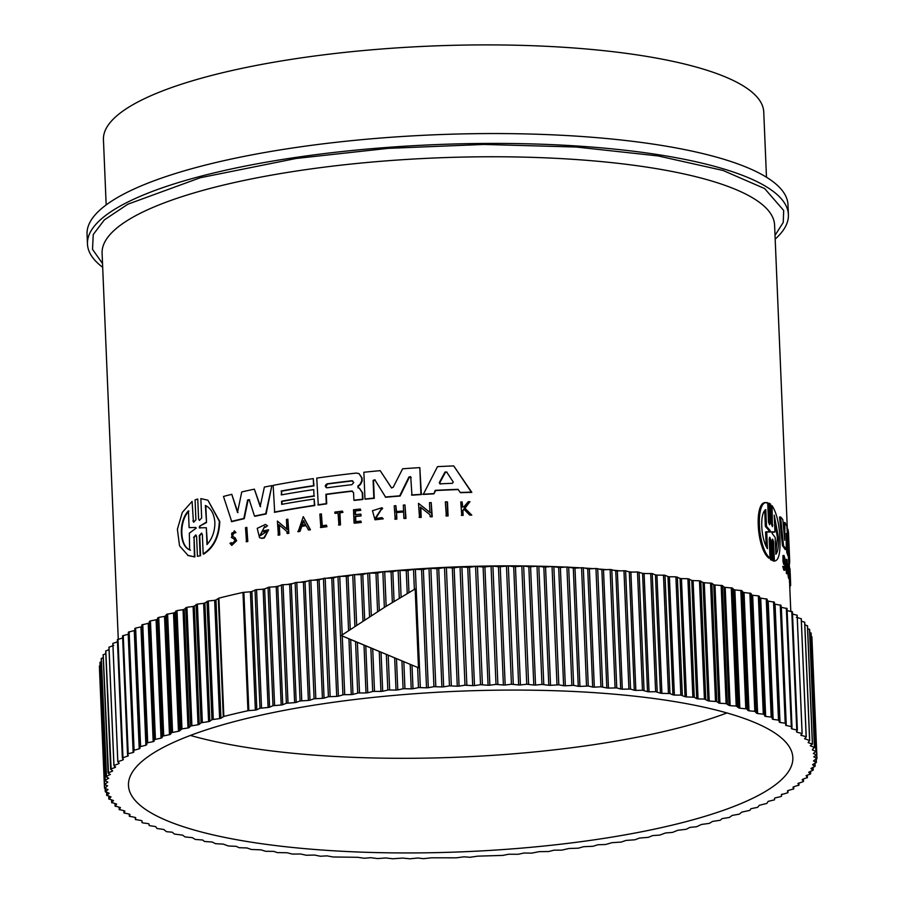 <?xml version="1.0" encoding="UTF-8"?>
<svg xmlns="http://www.w3.org/2000/svg" width="904" height="904" viewBox="0 0 904 904"><rect width="100%" height="100%" fill="white"/><g stroke="black" fill="none" stroke-linecap="round" stroke-linejoin="round"><path stroke-width="1.36" d="M770.502 559.723L772.954 560.593L770.502 559.723L769.666 539.824L770.784 539.801L769.722 537.202L769.202 538.807L770.016 558.152C757.36 548.344 755.19 498.737 767.699 502.816L768.513 522.162L769.575 524.761L770.084 523.156L769.247 503.257L770.581 504.138L771.417 524.037L772.411 526.648L772.061 505.709C776.57 512.568 779.214 523.631 779.971 538.886C780.457 553.463 778.593 560.842 774.378 561.034L773.564 541.699L772.468 541.722L773.27 561.045L774.705 561.045L773.27 561.045M770.016 558.152L768.897 558.163C756.173 548.378 754.004 498.748 766.569 502.839M770.084 523.156L768.965 523.179L768.129 503.268L769.247 503.257M772.875 525.043L771.767 525.054L770.954 505.72L772.061 505.709M786.627 573.746A336.548 81.292 177.6 0 0 786.401 573.351L785.813 559.44L786.853 559.429A337.565 81.541 -2.4 0 1 787.079 559.813L787.666 573.724L786.627 573.746M784.921 570.198L783.87 570.209L782.774 566.435L784.118 566.288L784.921 570.198L785.35 567.068L784.186 560.559C783.847 557 784.005 556.457 784.661 558.921L783.949 558.932M785.056 566.695C784.954 569.351 784.638 569.215 784.118 566.288C784.638 569.215 784.954 569.351 785.056 566.695L784.762 564.39L783.711 564.401L782.988 561.463L782.966 555.519L784.017 555.497L784.921 558.695L784.163 557.192M790.458 579.487L790.175 572.876L790.604 582.956L789.587 582.967A336.548 81.292 177.6 0 0 789.542 582.571L789.384 578.583M789.09 571.69L788.989 569.215M788.525 577.916L789.554 577.893A337.565 81.541 -2.4 0 1 789.768 578.56L788.74 578.571A336.548 81.292 177.6 0 0 788.525 577.916C787.214 572.266 787.621 556.412 788.559 568.3M788.796 564.051L788.638 560.265A336.548 81.292 177.6 0 0 788.48 558.389L788.378 555.949M786.265 533.45L786.231 549.553L785.192 549.564A336.548 81.292 177.6 0 0 782.468 545.79L779.519 517.009L780.581 516.986A337.565 81.541 -2.4 0 1 782.796 519.529L784.728 540.276L784.932 522.535A337.565 81.541 -2.4 0 1 786.875 526.252L788.209 546.174L787.87 529.145A337.565 81.541 -2.4 0 1 788.322 531.281L789.011 555.937A337.565 81.541 177.6 0 0 787.87 552.694L786.265 533.925M783.813 530.286L783.892 522.546L784.932 522.535M789.011 555.937L787.983 555.949A336.548 81.292 177.6 0 0 786.842 552.706L786.254 544.468M447.503 502.036L448.09 515.947A336.548 81.292 177.6 0 0 446.339 516.026L445.31 501.889A337.565 81.541 177.6 0 1 447.051 501.81L447.503 502.036M326.468 525.167L326.932 526.682A336.548 81.292 177.6 0 0 320.841 527.54L319.869 514.105A337.565 81.541 -2.4 0 1 321.383 513.89L321.88 525.812A337.565 81.541 177.6 0 1 326.468 525.167L326.932 526.682M321.383 513.89L322.287 525.755M342.458 511.099L342.921 512.421A336.548 81.292 177.6 0 0 339.96 512.794L340.469 524.908A336.548 81.292 177.6 0 0 338.943 525.1L338.017 512.783A337.565 81.541 177.6 0 0 334.864 513.178L334.819 512.071A337.565 81.541 -2.4 0 1 342.458 511.099L342.503 512.218A337.565 81.541 177.6 0 0 339.542 512.591L340.051 524.693A337.565 81.541 177.6 0 0 338.525 524.885M338.028 513.043A336.548 81.292 177.6 0 0 335.282 513.393L334.864 513.178M381.273 509.11L375.239 518.218M383.296 518.817L381.951 517.619L383.296 518.817L375.002 519.8L372.471 510.749L381.759 507.777L381.895 509.438L382.268 508.048M381.759 507.777L382.686 508.263M464.17 509.223L462.916 510.692L463.119 515.382A336.548 81.292 177.6 0 0 461.763 515.427L460.757 501.969A337.565 81.541 -2.4 0 1 462.102 501.923L462.317 507.031A337.565 81.541 -2.4 0 1 463.752 506.974L468.238 501.731A337.565 81.541 -2.4 0 1 469.956 501.686L464.52 508.037L471.3 514.896A337.565 81.541 177.6 0 0 469.538 514.941L463.707 508.986L462.916 510.692M462.102 501.923L462.769 507.008M469.956 501.686L464.984 508.274L471.775 515.122A336.548 81.292 177.6 0 0 470.001 515.167L469.538 514.941M361.306 522.467L360.888 522.263A337.565 81.541 177.6 0 0 354.063 523.02L354.481 523.224A336.548 81.292 177.6 0 1 361.306 522.467L360.843 521.088A337.565 81.541 -2.4 0 0 355.43 521.687L355.204 516.308A337.565 81.541 -2.4 0 1 360.617 515.709L360.967 514.297L361.035 515.924A336.548 81.292 177.6 0 0 355.622 516.523L355.837 521.642M360.549 514.093A337.565 81.541 177.6 0 0 355.136 514.692L354.978 510.749A337.565 81.541 -2.4 0 1 360.38 510.15L360.334 509.031L360.798 510.353A336.548 81.292 177.6 0 0 355.396 510.952L355.543 514.647M405.975 518.41L405.534 518.195A337.565 81.541 177.6 0 0 403.873 518.32L404.303 518.534A336.548 81.292 177.6 0 1 405.975 518.41L404.981 504.963A337.565 81.541 -2.4 0 0 403.32 505.087L403.568 510.986A337.565 81.541 -2.4 0 0 396.11 511.562L395.862 505.675L396.528 511.528M403.613 512.014A336.548 81.292 177.6 0 0 396.573 512.568L396.856 519.111A336.548 81.292 177.6 0 0 395.206 519.246L394.223 505.811A337.565 81.541 177.6 0 1 395.862 505.675M420.789 507.426L421.207 517.37A336.548 81.292 177.6 0 0 419.501 517.483L418.484 503.347L429.908 512.466L429.502 502.692A337.565 81.541 -2.4 0 1 431.208 502.59L431.796 516.5A337.565 81.541 177.6 0 0 430.089 516.591L430.01 514.783L420.349 507.076L420.767 517.156A337.565 81.541 177.6 0 0 419.072 517.257M418.484 503.347L430.361 512.692M431.208 502.59L432.236 516.726A336.548 81.292 177.6 0 0 430.53 516.817L430.089 516.591M458.249 489.584A336.548 81.292 177.6 0 0 435.649 490.556L433.897 493.855A336.548 81.292 177.6 0 0 423.241 494.454L437.502 466.633A337.565 81.541 -2.4 0 1 453.729 465.922L471.357 492.138A337.565 81.541 177.6 0 0 460.17 492.465L458.091 489.335A337.565 81.541 177.6 0 0 435.197 490.341L433.897 493.855M453.729 465.922L471.82 492.364A336.548 81.292 177.6 0 0 460.622 492.703L460.17 492.465M359.419 488.25L362.673 492.917L362.945 499.46A336.548 81.292 177.6 0 0 354.311 500.409L353.882 500.194A337.565 81.541 -2.4 0 1 362.527 499.245L362.255 492.703L359.419 488.25L357.95 487.753M326.31 494.477L325.892 494.273A337.565 81.541 177.6 0 1 351.633 491.03L352.051 491.245A336.548 81.292 177.6 0 0 326.31 494.477L326.706 503.856A336.548 81.292 177.6 0 0 318.287 505.042L316.75 478.103A337.565 81.541 -2.4 0 1 356.21 473.086L358.99 473.572L361.634 477.719L361.769 480.758L360.108 484.182L357.826 486.149L358.718 488.058M358.99 473.572L362.052 477.933L362.188 480.973L360.538 484.386L358.244 486.352M411.196 477.448L409.388 477.165L400.122 496.047A336.548 81.292 177.6 0 0 385.692 497.245L374.798 479.787L373.103 480.363L373.838 498.093A337.565 81.541 177.6 0 0 364.967 498.997L363.849 472.261A337.565 81.541 -2.4 0 1 380.177 470.656L391.647 488.002M375.216 480.001L373.522 480.578L374.267 498.307A336.548 81.292 177.6 0 0 365.385 499.2L364.967 498.997M380.177 470.656L391.387 487.719M391.421 487.911L393.183 487.312L402.63 468.792A337.565 81.541 -2.4 0 1 419.818 467.617L421.377 494.567A336.548 81.292 177.6 0 0 411.941 495.189L410.766 477.233L408.947 476.95L399.692 495.833A337.565 81.541 177.6 0 0 385.273 497.03M281.551 491.2L281.291 494.917A337.565 81.541 -2.4 0 1 313.733 489.595L313.993 495.889A337.565 81.541 177.6 0 0 281.562 501.211L281.686 504.353A337.565 81.541 -2.4 0 1 314.129 499.031L314.807 505.551A336.548 81.292 177.6 0 0 274.692 512.297L273.155 485.358A337.565 81.541 -2.4 0 1 313.27 478.611L313.982 485.877A336.548 81.292 177.6 0 0 281.551 491.2L281.698 494.85M249.64 499.856L248.058 500.206L244.272 518.67A336.548 81.292 177.6 0 0 231.74 521.676L223.48 496.432A337.565 81.541 -2.4 0 1 231.774 494.33L237.492 512.398L241.752 491.945A337.565 81.541 -2.4 0 1 254.374 489.143L260.182 506.545L264.375 487.075A337.565 81.541 -2.4 0 1 271.867 485.606L265.708 513.754A337.565 81.541 177.6 0 0 254.51 516.082L249.21 499.641L247.628 499.991L243.843 518.455A337.565 81.541 177.6 0 0 231.3 521.45M231.774 494.33L237.933 512.613M254.374 489.143L260.601 506.76M271.867 485.606L266.138 513.969A336.548 81.292 177.6 0 0 254.928 516.297L254.51 516.082M262.07 538.411L261.651 538.196A337.565 81.541 -2.4 0 1 263.934 537.733L268.624 529.812L264.363 537.936A336.548 81.292 177.6 0 0 262.07 538.411L259.55 537.688L257.222 528.354L265.482 524.41L267.087 525.676L265.686 527.314L267.087 525.676M265.482 524.41L267.516 525.891M264.759 526.546L260.024 535.27M266.556 531.925A336.548 81.292 177.6 0 0 264.296 532.377L263.878 532.173A337.565 81.541 -2.4 0 1 266.623 531.608L260.442 535.654L264.567 526.444L265.686 527.314M279.37 525.021L279.788 534.942A336.548 81.292 177.6 0 0 278.387 535.202L277.392 521.077L286.85 529.213L286.444 519.438A337.565 81.541 -2.4 0 1 287.845 519.19L288.432 533.1A337.565 81.541 177.6 0 0 287.031 533.349L286.952 531.529L278.94 524.659L279.788 534.942M277.392 521.077L287.269 529.428M287.845 519.19L288.851 533.303A336.548 81.292 177.6 0 0 287.449 533.552L287.031 533.349M306.038 525.676A336.548 81.292 177.6 0 0 301.834 526.343L299.947 531.428A336.548 81.292 177.6 0 0 298.162 531.721L303.281 516.625L310.445 529.767A336.548 81.292 177.6 0 0 308.637 530.049L305.914 525.416A337.565 81.541 177.6 0 0 301.416 526.128L299.529 531.224A337.565 81.541 177.6 0 0 297.744 531.518M233.887 532.558L232.531 536.354L235.063 537.756L236.656 540.716L231.819 545.349L229.944 543.349L231.514 542.795M231.074 542.581L231.978 543.688L234.995 540.807L234.034 538.976L231.413 537.439L234.283 530.851L235.967 532.546L234.362 533.202C231.876 532.072 231.119 533.044 232.102 536.14L234.633 537.541L236.226 540.502L231.39 545.123M246.815 527.371L247.82 541.496A336.548 81.292 177.6 0 0 246.521 541.79L245.504 527.665A337.565 81.541 -2.4 0 1 246.815 527.371L247.82 541.496M201.784 533.236L199.739 535.801L200.575 555.689L197.434 556.31L200.575 555.689M196.032 535.055L194.055 537.62L194.868 556.966L188.145 555.542L179.534 545.824L177.387 529.269L182.303 512.421L192.089 501.404L193.354 520.975L192.089 501.404M192.902 520.749L193.671 522.241L195.908 519.766L195.072 499.867L197.75 499.008L198.586 518.907L199.388 520.421L201.671 517.947L200.857 498.612L207.909 500.206L219.322 521.292C218.802 536.445 213.423 547.327 203.174 553.937L202.36 534.614L201.558 533.1L199.287 535.563L200.123 555.463M207.909 500.206L219.762 521.506C219.243 536.671 213.864 547.553 203.626 554.163L203.174 553.937M782.774 566.435L783.836 566.412M775.022 235.356L783.226 222.486L783.689 210.485L764.671 188.586L722.985 170.449L658.01 155.917L576.21 147.024L483.877 144.448L388.098 148.358L296.196 158.449L200.213 177.749L127.848 204.202L104.355 219.887L93.248 234.531L92.513 249.346L102.525 263.539M788.401 214.643L787.994 204.79A350.775 84.727 177.6 0 0 294.116 147.759A350.775 84.727 177.6 0 0 87.055 234.17L87.462 244.023A350.775 84.727 -2.4 0 1 294.523 157.612A350.775 84.727 -2.4 0 1 788.401 214.643A350.775 84.727 -2.4 0 1 775.18 239.108M325.802 486.951L327.44 484.047A336.548 81.292 177.6 0 1 352.142 480.973L353.758 482.499L351.893 484.691A337.565 81.541 177.6 0 0 327.191 487.776C324.717 486.793 324.66 485.482 327.033 483.843A337.565 81.541 -2.4 0 1 351.724 480.758L352.763 480.939M440.158 483.832L439.287 482.646L444.994 472.046L446.632 471.967L453.266 482.047L452.486 483.301A337.565 81.541 177.6 0 0 440.158 483.832L439.66 483.73M190.055 549.971C179.331 546.818 178.178 521.484 188.416 510.862L189.117 527.642L195.671 527.461L196.247 528.094L189.354 533.179L189.625 549.768M189.117 527.642L195.671 527.461L196.247 528.094M205.818 505.686L206.519 522.546L205.366 505.46C210.994 508.172 214.169 513.856 214.881 522.512C214.915 531.292 212.282 538.648 207.005 544.57L206.304 527.721L199.253 527.812M770.118 530.501L770.185 532.106L766.728 531.902L767.439 548.694C760.716 538.321 759.609 512.918 765.801 509.585L766.502 526.365L770.118 530.501L768.999 530.512L765.36 526.388L764.716 510.794M769.067 532.117L768.999 530.512M774.242 515.167L778.446 537.484C778.762 546.095 777.903 551.689 775.881 554.276L775.169 537.417L772.072 533.337L772.005 531.767L774.943 532.015L774.242 515.167M775.813 552.604L777.372 537.507L774.389 518.625M247.945 710.736L248.837 710.612L243.877 592.323L242.984 592.448A356.628 86.14 -2.4 0 0 218.881 598.143L215.977 599.951L220.938 718.239L223.842 716.443A356.628 86.14 -2.4 0 1 247.945 710.736L242.984 592.448M766.479 177.24L763.744 111.994A330.446 79.823 177.6 0 0 298.501 58.274A330.446 79.823 177.6 0 0 103.44 139.668L106.175 204.914M596.583 839.488A332.48 80.309 -2.4 0 1 128.47 785.429A332.48 80.309 -2.4 0 1 324.728 703.538A332.48 80.309 -2.4 0 1 792.842 757.586A332.48 80.309 -2.4 0 1 596.583 839.488M190.394 735.438A332.48 80.309 177.6 0 0 592.617 744.851A332.48 80.309 177.6 0 0 726.952 712.951M259.968 708.261L268.092 707.493L263.132 589.205L255.968 589.713L251.866 591.499L256.826 709.787L259.968 708.261L255.007 589.962M211.943 719.663L219.615 718.59L214.666 600.301L208.078 601.036L204.903 602.979L209.852 721.268L211.943 719.663L206.982 601.375M272.997 705.696L281.189 705.018L276.228 586.73L268.951 587.171L264.646 588.911L269.595 707.199L272.997 705.696L268.036 587.397M201.061 722.782L208.598 721.629L203.637 603.33L197.219 604.132L194.292 606.098L199.253 724.386L201.061 722.782L196.1 604.482M286.376 703.255L294.625 702.668L289.664 584.368L282.274 584.752L277.777 586.447L282.737 704.736L286.376 703.255L281.415 584.967M190.676 725.991L198.044 724.759L193.094 606.471L186.857 607.307L184.19 609.307L189.151 727.607L190.676 725.991L185.715 607.691M300.083 700.95L308.377 700.442L303.416 582.142L295.936 582.458L291.246 584.108L296.207 702.397L300.083 700.95L295.122 582.651M314.095 698.769L322.412 698.351L317.451 580.063L309.902 580.3L305.043 581.894L309.993 700.193L314.095 698.769L309.145 580.481M328.401 696.735L336.717 696.408L331.757 578.108L324.14 578.289L319.112 579.826L324.073 698.114L328.401 696.735L323.44 578.447M331.757 578.108L333.44 577.893L338.401 696.182L343.588 694.701L351.26 694.6L348.921 638.823L418.484 667.796L415.173 588.933L385.206 606.866L341.26 635.535L348.921 638.823M348.571 630.563L346.3 576.3L338.627 576.413L333.44 577.893M350.673 639.557L352.967 694.396L358.3 692.972L366.007 692.939L364.007 645.094M362.99 621.003L361.046 574.65L353.34 574.684L348.006 576.108L350.243 629.444M365.77 645.829L367.736 692.758L373.205 691.39L380.934 691.424L379.262 651.456M377.589 611.646L375.974 573.136L368.244 573.102L362.786 574.458L364.685 619.895M381.047 652.202L382.686 691.266L388.268 689.967L396.02 690.068L394.664 657.897M392.347 602.482L391.059 571.78L383.307 571.667L377.725 572.966L379.307 610.562M396.472 658.654L397.783 689.921L403.478 688.69L411.218 688.871L410.201 664.417M407.229 593.566L406.258 570.571L398.517 570.401L392.822 571.633L394.076 601.431M412.009 665.186L413.004 688.735L418.789 687.571L426.518 687.82L421.558 569.531L413.829 569.283L408.043 570.447L408.97 592.549M433.943 686.656L441.886 686.938L436.926 568.65L429.219 568.322L423.354 569.418L428.304 687.718L433.943 686.656L428.982 568.356M449.457 685.842L457.277 686.215L452.328 567.915L444.655 567.52L438.722 568.548L443.672 686.848L449.457 685.842L444.497 567.542M464.984 685.187L472.69 685.65L467.73 567.362L460.113 566.887L454.124 567.848L459.074 686.136L464.984 685.187L460.034 566.898M142.821 822.9L148.177 823.634L149.013 823.985L149.205 825.578L155.646 826.595L157.036 828.516L163.703 829.454L166.494 831.68L172.314 832.211L174.404 834.053L182.585 835.138L185.105 836.957L192.337 837.635L195.207 839.42L202.609 840.008L204.507 841.477L212.09 841.997L215.536 843.681L223.265 844.121L228.463 845.997L236.283 846.336L238.984 847.692L246.95 847.952L251.357 849.477L260.894 849.839L265.686 851.297L273.788 851.376L277.257 852.596L287.031 852.754L292.399 854.088L300.614 853.986L306.253 855.24L314.49 855.048L320.389 856.235L326.988 855.862L333.056 856.981L357.701 857.297L364.312 858.258L370.798 857.681L377.533 858.574L385.771 857.952L392.72 858.766L402.675 858.077L409.885 858.789L417.919 858.009L423.445 858.664L431.457 857.806L456.328 857.828L464.034 856.811L469.99 857.274L477.798 856.156L502.839 855.399L508.624 854.235L518.229 854.269L523.913 853.026L531.665 853.139L539.078 851.67L548.638 851.523L554.096 850.167L561.802 850.133L568.932 848.506L578.379 848.178L583.555 846.698L592.922 846.291L597.951 844.754L605.51 844.505L612.087 842.664L621.229 842.076L625.918 840.437L634.947 839.771L639.444 838.076L648.326 837.33L652.631 835.59L659.796 835.081L665.446 832.979L672.486 832.414L677.864 830.256L686.226 829.284L689.876 827.409L696.622 826.731L701.447 824.471L709.38 823.352L712.555 821.42L720.262 820.244L722.07 818.629L729.415 817.431L732.172 815.419L739.348 814.142L741.755 812.12L749.857 810.368L750.817 808.752L757.608 807.34L759.315 805.306L766.863 803.407L768.14 801.385L774.502 799.837L774.604 798.232L775.417 797.814L780.728 796.65M314.411 496.093A336.548 81.292 177.6 0 0 281.98 501.415L282.093 504.274M410.28 476.51L410.766 477.233M421.377 494.567L420.936 494.352A337.565 81.541 177.6 0 0 411.501 494.963M419.818 467.617L420.936 494.352M358.3 487.844L357.826 486.149M326.706 503.856L326.287 503.652A337.565 81.541 177.6 0 0 317.869 504.827M325.892 494.273L326.287 503.652M353.882 500.194L353.577 492.703L351.633 491.03L352.628 491.2M313.733 489.595L313.993 495.889M313.982 485.877L313.564 485.674A337.565 81.541 177.6 0 0 281.133 490.996M313.27 478.611L313.564 485.674M314.807 505.551L314.389 505.336A337.565 81.541 177.6 0 0 274.274 512.093M314.129 499.031L314.389 505.336M433.457 493.629A337.565 81.541 177.6 0 0 422.812 494.239M268.624 529.812A337.565 81.541 177.6 0 0 263.81 530.772L263.878 532.173M261.651 538.196L259.55 537.688M279.37 534.727A337.565 81.541 177.6 0 0 277.969 534.987M310.445 529.767L310.038 529.563A337.565 81.541 177.6 0 0 308.219 529.834M303.281 516.625L310.038 529.563M396.856 519.111L396.427 518.896A337.565 81.541 177.6 0 0 394.777 519.032M396.573 512.568L396.427 518.896M403.873 518.32L403.602 511.766A337.565 81.541 177.6 0 0 396.144 512.353M404.981 504.963L405.534 518.195M354.063 523.02L353.498 509.788A337.565 81.541 -2.4 0 1 360.334 509.031M360.843 521.088L360.888 522.263M233.684 532.433L234.362 533.202L235.967 532.546M234.283 530.851L235.526 532.32M463.119 515.382L462.656 515.144A337.565 81.541 177.6 0 0 461.311 515.19M462.452 510.466L462.656 515.144M381.951 517.619L375.691 518.557L381.465 509.223M382.867 518.602L375.002 519.8M326.513 526.478A337.565 81.541 177.6 0 0 320.423 527.337M247.391 541.281A337.565 81.541 177.6 0 0 246.091 541.575M448.09 515.947L447.638 515.721A337.565 81.541 177.6 0 0 445.887 515.8M447.051 501.81L447.638 515.721M197.75 499.008L198.586 518.907M194.868 556.966L187.67 555.305M194.055 537.62L194.405 556.728M193.592 537.394L195.818 534.908L196.597 536.411L197.434 556.31M782.468 545.79L783.531 545.779L780.581 516.986M786.231 549.553A337.565 81.541 177.6 0 0 783.531 545.779M786.842 552.706L787.87 552.694M787.079 529.156L787.87 529.145M788.378 531.654A337.565 81.541 -2.4 0 1 788.537 533.496L789.655 560.22A337.565 81.541 177.6 0 0 789.497 558.378L788.333 531.654M788.48 558.389L789.497 558.378M789.26 565.136A337.565 81.541 177.6 0 0 789.655 560.22M789.022 571.701L789.486 571.69A337.565 81.541 177.6 0 1 789.859 573.068L789.791 578.571L788.763 578.583M789.486 571.69L789.542 573.079A337.565 81.541 -2.4 0 1 789.768 573.87L789.667 576.345M789.215 573.882L789.768 573.87C789.655 584.572 788.13 557.361 789.531 569.204L788.909 569.215M789.079 566.277L789.576 568.288C788.65 556.401 788.254 572.255 789.554 577.893M787.915 564.062L788.943 564.051L789.576 568.288M789.61 583.306L790.559 582.956M789.689 585.114L790.65 585.103L790.571 583.283M789.7 585.498L790.627 585.487A337.565 81.541 177.6 0 0 790.65 585.103M789.554 568.661L790.277 575.023M789.542 582.571L790.571 582.56L789.983 568.65M789.813 588.063L790.141 585.498M784.762 564.39L784.017 555.508M786.401 573.351L787.44 573.339L786.853 559.429M773.564 541.699L772.592 539.089L772.118 540.694L772.954 560.593M766.185 502.827L767.699 502.816M771.62 559.712L770.784 539.801M256.826 709.787L255.369 710.103L250.408 591.804L243.877 592.323M250.408 591.804L251.866 591.499M263.132 589.205L264.646 588.911M276.228 586.73L277.777 586.447M289.664 584.368L291.246 584.108M303.416 582.142L305.043 581.894M317.451 580.063L319.112 579.826M346.3 576.3L348.006 576.108M361.046 574.65L362.786 574.458M375.974 573.136L377.725 572.966M391.059 571.78L392.822 571.633M406.258 570.571L408.043 570.447M421.558 569.531L423.354 569.418M436.926 568.65L438.722 568.548M452.328 567.915L454.124 567.848M467.73 567.362L469.526 567.305L474.487 685.594L480.521 684.701L488.07 685.255L483.109 566.955L475.56 566.412L469.526 567.305M483.109 566.955L484.906 566.921L489.855 685.221L496.002 684.384L503.392 685.017L498.443 566.729L492.917 566.062L484.906 566.921M498.443 566.729L500.228 566.706L505.178 685.006L511.427 684.226L518.647 684.949L513.687 566.65L508.33 565.927L500.228 566.706M513.687 566.65L515.461 566.661L520.421 684.949L526.749 684.238L533.789 685.04L528.829 566.751L523.642 565.961L515.461 566.661M528.829 566.751L530.58 566.774L535.541 685.062L541.959 684.418L548.784 685.3L543.824 567.011L536.999 566.13L530.58 566.774M543.824 567.011L545.564 567.045L550.525 685.345L558.808 684.814L563.61 685.729L558.661 567.429L552.039 566.469L545.564 567.045M558.661 567.429L560.378 567.497L565.328 685.786L573.644 685.345L578.255 686.317L573.294 568.017L566.91 566.977L560.378 567.497M573.294 568.017L574.989 568.096L579.939 686.396L588.267 686.034L592.662 687.063L587.702 568.774L583.306 567.746L574.989 568.096M587.702 568.774L589.374 568.865L594.323 687.164L600.923 686.78L606.821 687.967L601.861 569.678L595.962 568.492L589.374 568.865M601.861 569.678L603.499 569.791L608.46 688.091L616.754 687.91L620.709 689.04L615.748 570.752L610.11 569.486L603.499 569.791M615.748 570.752L617.342 570.887L622.302 689.176L630.563 689.085L634.28 690.26L629.32 571.972L625.613 570.797L617.342 570.887M629.32 571.972L630.89 572.13L635.84 690.419L642.45 690.249L647.524 691.65L642.574 573.351L637.489 571.961L630.89 572.13M642.574 573.351L644.089 573.52L649.049 691.82L655.626 691.718L660.417 693.176L655.456 574.887L652.236 573.611L644.089 573.52M655.456 574.887L656.937 575.08L661.897 693.368L669.966 693.549L672.926 694.86L667.977 576.571L665.005 575.249L656.937 575.08M667.977 576.571L669.401 576.775L674.361 695.063L680.859 695.108L685.04 696.69L680.079 578.39L675.898 576.82L669.401 576.775M680.079 578.39L681.458 578.616L686.418 696.905L694.272 697.266L696.713 698.656L691.763 580.368L687.899 578.729L681.458 578.616M691.763 580.368L693.097 580.605L698.046 698.894L704.408 699.086L707.945 700.769L702.984 582.47L699.459 580.786L693.097 580.605M702.984 582.47L704.272 582.73L709.222 701.018L716.815 701.549L718.703 703.007L713.753 584.718L711.855 583.261L704.272 582.73M713.753 584.718L714.974 584.99L719.934 703.278L726.115 703.606L728.974 705.38L724.014 587.091L722.398 585.6L714.974 584.99M724.014 587.091L725.177 587.374L730.138 705.674L736.206 706.058L738.726 707.877L733.777 589.589L732.443 588.075L725.177 587.374M733.777 589.589L734.873 589.894L739.834 708.182L746.907 708.962L747.958 710.499L742.998 592.21L741.947 590.674L734.873 589.894M742.998 592.21L744.048 592.527L748.998 710.815L754.817 711.346L756.637 713.245L751.687 594.945L750.919 593.386L744.048 592.527M751.687 594.945L752.659 595.273L757.62 713.561L763.292 714.16L764.275 714.51L764.761 716.092L759.801 597.793L759.326 596.222L758.343 595.872L752.659 595.273M759.801 597.793L760.716 598.132L765.665 716.431L771.191 717.087L772.106 717.448L772.298 719.042L767.338 600.753L767.146 599.16L760.716 598.132M767.338 600.753L768.185 601.103L773.135 719.392L778.502 720.115L780.016 722.454L785.203 723.245L785.971 723.629L785.587 725.245L791.983 726.861L791.305 728.477L791.927 728.861L797.351 730.172L796.401 731.788L796.944 732.183L802.097 733.562L800.854 735.189L805.724 736.613L806.176 737.031L804.65 738.647L809.611 740.557L808.131 742.591L812.38 744.15L810.289 745.755L814.255 747.348L812.289 749.811L815.894 751.484L813.363 753.484L816.64 755.202L813.758 756.761L816.73 758.512L813.498 760.931L816.21 762.287L812.56 764.694L814.809 766.535L810.956 768.456L812.854 770.344L808.673 772.242L810.221 774.152L806.119 775.575L807.351 777.496L802.594 779.338L802.142 779.779L803.475 781.293L802.967 781.745L797.904 783.531L798.955 785.067L793.61 786.819L793.011 787.26L793.78 788.819L788.164 790.525L787.226 792.977L781.35 794.616L781.542 796.209L781.463 794.435L781.542 796.221M779.338 720.477L774.389 602.188L773.541 601.827L778.502 720.115L779.338 720.488L774.389 602.2L768.185 601.103M774.287 603.804L775.056 604.166L780.016 722.454L779.248 722.093M785.971 723.562L781.011 605.33L775.056 604.166M781.011 605.33L780.242 604.957L785.203 723.245L785.971 723.629M780.627 606.946L781.327 607.318L786.288 725.618L785.587 725.245M791.972 726.748L787.022 608.561L781.327 607.318M787.022 608.561L786.333 608.166L791.282 726.466L791.983 726.861M797.351 730.025L792.401 611.884L786.977 610.562M792.401 611.884L791.78 611.477L796.74 729.765L797.351 730.172M802.085 733.381L797.136 615.274L791.994 613.895M797.136 615.274L802.097 733.562M806.165 736.794L801.226 618.743L796.367 617.296M801.226 618.743L806.176 737.031M809.611 740.557L804.65 622.268L801.385 621.093M812.38 744.15L807.419 625.862L804.842 624.766M814.47 747.789L809.509 629.5L807.634 628.529M815.894 751.484L810.933 633.184L809.769 632.382M816.64 755.202L811.238 636.314M100.118 665.547L99.621 666.225M101.338 661.502L100.152 662.44L105.226 780.276L108.593 778.242M103.237 657.502L101.361 658.654L106.502 776.479L110.118 774.4M105.813 653.524L103.237 654.846L108.469 772.671L112.345 771.225L112.311 770.536M109.045 649.569L105.791 651.038L111.102 768.863L115.203 767.451L115.17 766.637M113.757 645.388L109 647.23L113.949 765.292M115.576 767.01L115.203 767.451L113.96 765.519L109 647.23M117.927 641.637L112.876 643.433L117.825 761.552M119.17 763.247L118.718 763.688L119.17 763.247L117.836 761.733L112.876 643.433M122.65 637.93L117.407 639.659L122.356 757.812M123.419 759.496L122.887 759.936L123.419 759.496L122.368 757.959L122.955 757.507L117.995 639.207L117.407 639.659M140.945 626.913L141.758 626.495L146.719 744.794L145.894 745.212L140.945 626.913L135.634 628.077L134.82 628.517L139.962 748.422L139.216 748.828L134.255 630.54L128.379 632.167L133.826 752.071L133.148 752.501L128.187 634.201L122.571 635.862L127.532 754.106M128.379 632.167L133.34 750.456L139.216 748.828M134.255 630.54L134.888 630.303M134.82 628.517L139.77 746.806L145.894 745.212M148.222 623.342L149.115 622.935L154.064 741.223L153.183 741.642L148.222 623.342L141.86 624.89L141.758 626.495M156.087 619.828L157.047 619.421L161.997 737.72L161.048 738.127L156.087 619.828L150.459 620.89L149.499 621.319L149.115 622.935M164.528 616.381L165.545 615.974L170.506 734.274L169.477 734.669L164.528 616.381L158.742 617.387L157.047 619.421M173.511 612.991L174.596 612.607L179.557 730.895L178.472 731.291L173.511 612.991L166.505 614.358L165.545 615.974M189.151 727.607L187.998 727.98L183.037 609.691L177.003 610.584L174.596 612.607M183.037 609.691L184.19 609.307M193.094 606.471L194.292 606.098M203.637 603.33L204.903 602.979M214.666 600.301L215.977 599.951M327.191 487.776L326.186 487.606M303.45 520.693L305.518 524.67A337.565 81.541 177.6 0 0 301.744 525.269L303.45 520.693M199.524 527.846L199.456 526.275L206.078 522.32M770.434 531.484L770.185 532.106M773.892 532.23L774.943 532.015M102.683 267.301A350.775 84.727 -2.4 0 1 87.462 244.023M447.084 472.204L445.446 472.272L439.739 482.872L440.61 484.058M303.857 520.907L302.151 525.484M188.879 511.088C178.743 521.574 179.726 546.988 190.518 550.197M206.304 527.721L207.423 544.095M199.456 526.275L206.519 522.546M199.92 526.501L199.987 528.072M766.196 546.152L765.598 531.925L766.728 531.902M765.598 531.925L768.016 531.676M766.502 526.365L765.36 526.388M770.897 531.778L773.847 532.038M220.938 718.239L219.615 718.59M209.852 721.268L208.598 721.629M199.253 724.386L198.044 724.759M179.557 730.895L181.964 728.873L187.998 727.98M170.506 734.274L171.466 732.647L178.472 731.291M161.997 737.72L162.675 736.093L169.477 734.669M154.064 741.223L154.448 739.608L161.048 738.127M146.719 744.794L146.821 743.19L147.702 742.749L153.183 741.642M122.368 757.959L128.323 755.823L127.52 754.151L128.21 753.755L133.148 752.501M117.836 761.733L122.887 759.936L122.831 758.648M113.96 765.519L118.718 763.688L118.673 762.682M110.74 769.327L111.102 768.863L110.74 769.327L112.638 770.784M108.197 773.135L110.367 774.558M106.31 776.943L108.751 778.333M105.113 780.74L107.734 782.05M107.813 782.096L104.581 784.514L99.655 665.762M107.553 785.825L104.581 784.514M107.96 789.542L104.728 788.265L107.542 785.825M104.728 788.265L104.536 784.491M109.034 793.215L105.429 791.542L108.028 789.576M105.565 791.994L105.293 788.491M110.774 796.853L106.841 795.226L109.181 793.283M107.067 795.667L106.728 792.401M113.192 800.435L108.943 798.876L111.011 796.955M109.237 799.305L108.83 796.232M116.266 803.972L111.712 802.458L113.497 800.571M112.085 802.888L111.599 799.983M119.995 807.441L115.136 805.995L116.65 804.142M115.599 806.413L115.034 803.656M124.368 810.843L119.226 809.453L120.458 807.645M119.757 809.871L119.136 807.238M129.385 814.165L123.961 812.854L124.91 811.08M124.571 813.25L123.871 810.73L123.938 812.933M135.035 817.408L129.34 816.165L130.006 814.436M130.029 816.561L129.249 814.142M141.306 820.572L135.351 819.397L135.736 817.713M136.12 819.781L135.351 819.397L135.261 817.453L135.34 819.431M141.973 822.55L142.075 820.911M781.35 794.605L782.096 794.187M787.972 792.559L787.892 790.604L787.972 792.537L787.226 792.977M787.486 790.898L788.164 790.525M793.791 788.864L793.701 786.796L793.113 789.271M793.011 787.158L793.61 786.819M798.865 782.966L798.356 785.519M803.385 779.09L802.967 781.745M807.261 775.18L806.922 777.96M810.47 771.236L810.221 774.152M813.012 767.27L812.854 770.344M814.888 763.281L814.809 766.535M816.075 759.27L816.097 762.739M816.594 755.224L816.707 758.964M805.023 738.263L805.057 739.054L804.65 738.647M801.283 734.613L801.328 735.585L800.854 735.189M796.899 730.952L796.944 732.183L796.401 731.788M791.859 727.144L791.927 728.861L791.305 728.477M773.135 719.392L772.298 719.042M765.665 716.431L764.761 716.092M757.62 713.561L756.637 713.245M748.998 710.815L747.958 710.499M739.834 708.182L738.726 707.877M730.138 705.674L728.974 705.38M719.934 703.278L718.703 703.007M709.222 701.018L707.945 700.769M698.046 698.894L696.713 698.656M686.418 696.905L685.04 696.69M674.361 695.063L672.926 694.86M661.897 693.368L660.417 693.176M649.049 691.82L647.524 691.65M635.84 690.419L634.28 690.26M622.302 689.176L620.709 689.04M608.46 688.091L606.821 687.967M594.323 687.164L592.662 687.063M579.939 686.396L578.255 686.317M565.328 685.786L563.61 685.729M550.525 685.345L548.784 685.3M535.541 685.062L533.789 685.04M520.421 684.949L518.647 684.949M505.178 685.006L503.392 685.017M489.855 685.221L488.07 685.255M474.487 685.594L472.69 685.65M459.074 686.136L457.277 686.215M443.672 686.848L441.886 686.938M428.304 687.718L426.518 687.82M413.004 688.735L411.218 688.871M397.783 689.921L396.02 690.068M382.686 691.266L380.934 691.424M367.736 692.758L366.007 692.939M352.967 694.396L351.26 694.6M338.401 696.182L336.717 696.408M324.073 698.114L322.412 698.351M309.993 700.193L308.377 700.442M296.207 702.397L294.625 702.668M282.737 704.736L281.189 705.018M269.595 707.199L268.092 707.493M255.369 710.103L248.837 710.612M341.26 635.535L418.484 667.796M787.339 529.156L774.592 225.096A336.548 81.292 177.6 0 0 300.761 170.381A336.548 81.292 177.6 0 0 102.095 253.289L118.266 639.139M313.383 580.165A336.548 81.292 -2.4 0 1 317.903 579.487A336.548 81.292 -2.4 0 1 322.095 578.865M326.966 578.176A336.548 81.292 -2.4 0 1 337.09 576.808M340.876 576.323A336.548 81.292 -2.4 0 1 352.289 574.933M355.091 574.605A336.548 81.292 -2.4 0 1 367.645 573.226M371.329 615.613L369.544 573.023A336.548 81.292 -2.4 0 1 383.239 571.678M384.2 571.588A336.548 81.292 -2.4 0 1 522.196 565.915M523.337 565.927A336.548 81.292 -2.4 0 1 536.886 566.141M538.953 566.186A336.548 81.292 -2.4 0 1 551.429 566.525M554.389 566.627A336.548 81.292 -2.4 0 1 565.701 567.079M569.656 567.26A336.548 81.292 -2.4 0 1 579.679 567.78M584.741 568.085A336.548 81.292 -2.4 0 1 593.329 568.639M599.589 569.091A336.548 81.292 -2.4 0 1 606.652 569.644M614.166 570.3A336.548 81.292 -2.4 0 1 619.602 570.797M628.427 571.69A336.548 81.292 -2.4 0 1 632.167 572.096M642.348 573.272A336.548 81.292 -2.4 0 1 644.349 573.52M262.736 589.227A336.548 81.292 -2.4 0 1 264.951 588.775M274.805 586.809A336.548 81.292 -2.4 0 1 278.737 586.052M287.28 584.481A336.548 81.292 -2.4 0 1 292.885 583.498M300.139 582.266A336.548 81.292 -2.4 0 1 307.349 581.102M342.944 694.837L337.983 576.549M357.713 693.097L355.554 641.478M354.91 626.314L352.752 574.797M372.685 691.492L370.855 647.84M369.555 616.754L367.725 573.204M387.816 690.046L386.324 654.304M384.358 607.409L382.855 571.757M403.094 688.758L401.918 660.835M399.297 598.279L398.133 570.469M418.473 687.628L417.625 667.446M414.36 589.408L413.512 569.328M782.988 561.463L784.05 561.452M218.881 598.143L223.842 716.443M218.327 598.358L223.288 716.657M208.327 601.002L213.287 719.301M261.527 707.945L256.566 589.645M197.388 604.109L202.349 722.398M274.59 705.391L269.629 587.103M186.947 607.296L191.897 725.596M288.014 702.973L283.054 584.673M177.003 610.584L181.964 728.873M301.755 700.679L296.806 582.379M175.839 610.991L180.8 729.279M167.602 613.952L172.562 732.24M315.812 698.521L310.852 580.221M166.505 614.358L171.466 732.647M158.742 617.387L163.703 735.675M330.141 696.498L325.18 578.21M157.714 617.805L162.675 736.093M150.459 620.89L155.42 739.189M344.718 694.622L342.254 635.964M342.209 634.89L339.757 576.334M149.499 621.319L154.448 739.608M142.753 624.461L147.702 742.749M359.509 692.893L357.385 642.236M356.673 625.15L354.549 574.605M141.86 624.89L146.821 743.19M135.634 628.077L140.595 746.376M374.505 691.311L372.708 648.62M129.125 631.749L134.086 750.049M389.658 689.888L388.2 655.084M386.155 606.29L384.697 571.588M123.249 635.467L128.21 753.755M404.947 688.611L403.817 661.638M401.116 597.194L399.986 570.322M127.701 756.196L127.622 754.388M420.337 687.503L415.377 569.204M435.807 686.543L430.846 568.254M451.333 685.752L446.373 567.463M466.859 685.119L461.91 566.831M480.521 684.701L475.56 566.412M482.386 684.656L477.436 566.367M496.002 684.384L491.053 566.096M497.878 684.362L492.917 566.062M511.427 684.226L506.466 565.938M513.28 684.226L508.33 565.927M526.749 684.238L521.8 565.949M528.603 684.26L523.642 565.961M541.959 684.418L536.999 566.13M543.779 684.452L538.818 566.164M557 684.769L552.039 566.469M558.808 684.814L553.847 566.525M571.859 685.277L566.91 566.977M573.644 685.345L568.684 567.057M586.515 685.944L581.554 567.655M588.267 686.034L583.306 567.746M600.923 686.78L595.962 568.492M602.64 686.893L597.691 568.605M615.07 687.786L610.11 569.486M616.754 687.91L611.793 569.622M628.913 688.938L623.963 570.65M630.563 689.085L625.613 570.797M642.45 690.249L637.489 571.961M644.055 690.419L639.094 572.13M655.626 691.718L650.677 573.43M657.197 691.91L652.236 573.611M668.44 693.345L663.479 575.046M669.966 693.549L665.005 575.249M680.859 695.108L675.898 576.82M682.328 695.334L677.367 577.046M692.859 697.029L687.899 578.729M694.272 697.266L689.323 578.978M704.408 699.086L699.459 580.786M705.775 699.346L700.815 581.046M715.505 701.278L710.544 582.99M716.815 701.549L711.855 583.261M726.115 703.606L721.155 585.317M727.358 703.9L722.398 585.6M736.206 706.058L731.257 587.769M737.393 706.363L732.443 588.075M745.789 708.646L740.828 590.357M746.907 708.962L741.947 590.674M754.817 711.346L749.868 593.058M755.88 711.685L750.919 593.386M763.292 714.16L758.343 595.872M764.275 714.51L759.326 596.222M771.191 717.087L766.23 598.798M772.106 717.448L767.146 599.16M789.599 582.967L790.785 611.285M790.232 573.859L790.333 576.176M772.784 532.241L773.79 532.23M127.52 754.151L122.571 635.862M122.345 757.88L117.384 639.591M117.791 761.643L112.842 643.343M113.904 765.405L108.943 647.117M110.661 769.191L105.7 650.903M108.084 772.988L103.124 654.688M106.175 776.773L101.214 658.474M104.932 780.547L99.971 662.259M104.367 784.31L99.406 666.011M104.48 788.039L99.519 669.751M105.26 791.746L105.124 788.424M106.717 795.418L106.582 792.356M108.842 799.034L108.717 796.198M111.633 802.605L111.52 799.961M115.079 806.108L114.977 803.633M119.192 809.555L119.091 807.227M129.328 816.222L129.238 814.131M785.971 723.595L781.011 605.296M791.983 726.805L787.034 608.505M797.373 730.093L792.424 611.805M802.13 733.472L797.17 615.172M806.232 736.907L801.272 618.619M809.69 740.421L804.729 622.121M812.481 743.992L807.521 625.692M814.606 747.608L809.645 629.32M816.063 751.269L811.103 632.981M816.843 754.976L811.882 636.687M816.945 758.716L816.798 755.089M816.38 762.479L816.244 759.19M815.148 766.253L815.012 763.225M813.238 770.038L813.114 767.225M810.662 773.824L810.549 771.202M807.419 777.609L807.317 775.157M803.52 781.384L803.43 779.078M798.978 785.135L798.887 782.954"/></g></svg>

